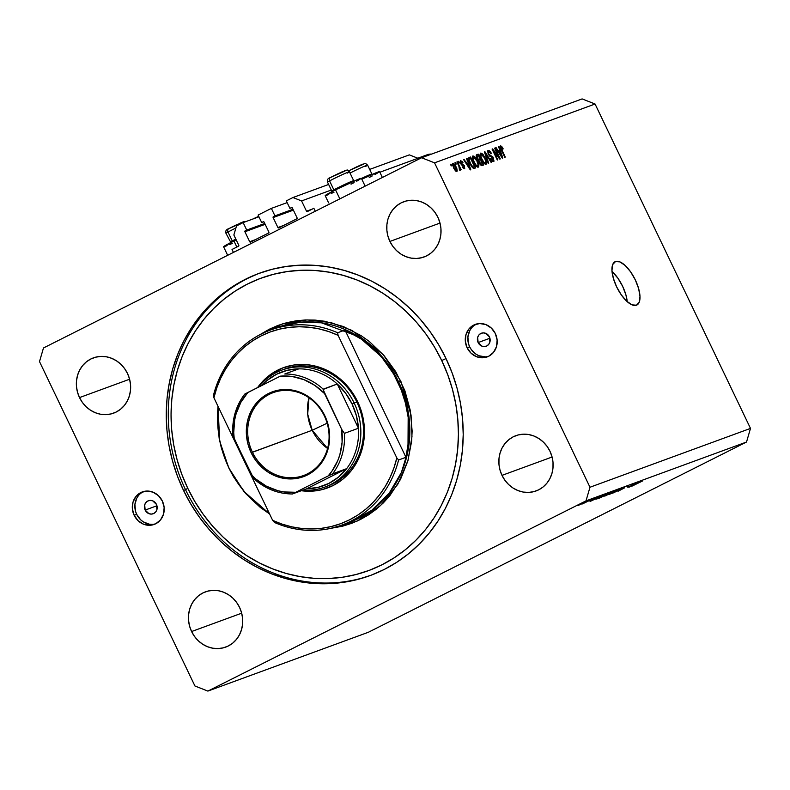 <?xml version="1.0" encoding="UTF-8"?>
<svg xmlns="http://www.w3.org/2000/svg" width="790" height="790" viewBox="0 0 790 790"><rect width="100%" height="100%" fill="white"/><g stroke="black" fill="none" stroke-linecap="round" stroke-linejoin="round"><path stroke-width="1.19" d="M233.445 252.405L232.033 249.462L238.521 246.203L232.033 249.462L233.445 252.405M238.787 245.295A0.691 0.632 69.9 0 1 238.521 246.203L238.787 245.295L233.86 234.995L236.516 225.92L243.142 222.583L258.932 216.796L243.142 222.583L246.727 230.068L264.749 223.461L245.177 230.848L264.838 223.649L245.177 230.848L246.727 230.068L243.142 222.583L236.516 225.92L233.86 234.995L238.787 245.295M244.91 231.756A0.691 0.632 69.9 0 1 245.177 230.848L244.91 231.756L249.699 241.74L255.368 239.666L249.699 241.74L244.91 231.756L265.173 224.33L244.91 231.756M250.558 242.076A0.691 0.632 69.9 0 1 249.699 241.74L250.558 242.076L268.62 232.991L250.558 242.076M268.886 232.082A0.691 0.632 69.9 0 1 268.62 232.991L268.886 232.082L264.097 222.108L268.886 232.082M263.238 221.763A0.691 0.632 69.9 0 1 264.097 222.108L263.475 221.704L261.688 222.543L263.791 221.773L261.688 222.543L258.103 215.058L261.688 222.543L263.238 221.763M287.145 202.605L271.365 208.392L258.103 215.058L271.365 208.392L274.95 215.877L292.971 209.271L273.399 216.658L293.06 209.449L273.399 216.658L274.95 215.877L271.365 208.392L287.145 202.605M273.133 217.566A0.691 0.632 69.9 0 1 273.399 216.658L273.133 217.566L277.912 227.54L283.58 225.466L277.912 227.54L273.133 217.566L293.386 210.14L273.133 217.566M278.781 227.885A0.691 0.632 69.9 0 1 277.912 227.54L278.781 227.885L296.833 218.8L278.781 227.885M297.099 217.892A0.691 0.632 69.9 0 1 296.833 218.8L297.099 217.892L292.32 207.908L297.099 217.892M291.451 207.572A0.691 0.632 69.9 0 1 292.32 207.908L291.698 207.503L289.9 208.353L292.004 207.582L289.9 208.353L286.316 200.867L292.952 197.53L328.63 184.455L292.952 197.53L301.582 200.927L331.296 190.035L301.582 200.927L306.51 211.216L312.178 209.143L306.51 211.216L301.582 200.927L292.952 197.53L286.316 200.867L289.9 208.353L291.451 207.572M369.671 169.406L409.329 154.88L369.671 169.406M379.862 172.24L417.959 158.276L409.329 154.88L417.959 158.276L379.862 172.24M418.463 159.323L417.959 158.276L418.463 159.323M307.379 211.562A0.691 0.632 69.9 0 1 306.51 211.216L307.379 211.562L313.867 208.293L315.279 211.236L313.867 208.293L307.379 211.562M365.138 186.144L361.385 178.323A20.076 0.859 154.4 0 0 335.523 189.837L339.848 198.873L335.523 189.837L325.194 195.693L328.63 202.882M227.668 255.308L223.59 246.776A20.076 0.859 154.4 0 1 233.939 240.95L236.171 239.834A20.076 0.859 154.4 0 0 233.939 240.95L236.852 247.043L233.939 240.95L223.609 246.796M627.221 301.662A24.233 9.915 63.3 0 0 612.023 271.464L617.918 278.228L622.639 286.326L625.927 294.947L627.221 301.662M615.509 261.539A24.233 9.915 -116.7 0 1 635.081 279.423A24.233 9.915 -116.7 0 1 636.858 305.019A24.233 9.915 -116.7 0 1 636.434 305.207L632.049 304.851L626.746 301.237L621.325 294.897L616.605 286.8L613.317 278.189L611.954 270.358L612.724 264.512L615.509 261.539L619.883 261.885L625.196 265.499L630.618 271.839L635.328 279.937L638.626 288.557L639.989 296.378L639.219 302.224L636.434 305.207A24.233 9.915 -116.7 0 1 616.852 287.313A24.233 9.915 -116.7 0 1 615.074 261.717A24.233 9.915 -116.7 0 1 615.509 261.539L614.669 261.954L615.509 261.539M145.153 510.083L156.933 505.758L145.153 510.083L144.689 504.84L145.874 502.568L147.809 501.008L150.189 500.396L152.677 500.821L156.44 504.405A6.922 6.31 69.9 0 1 153.181 513.747A6.922 6.31 69.9 0 1 145.153 510.083A6.922 6.31 69.9 0 1 148.411 500.742A6.922 6.31 69.9 0 1 156.44 504.405L156.904 509.649L155.719 511.92L153.783 513.48L151.394 514.093L148.915 513.658L145.153 510.083M478.128 342.564L489.909 338.248L478.128 342.564L477.664 337.32L478.849 335.049L480.784 333.489L483.164 332.876L485.643 333.311L489.415 336.886A6.922 6.31 69.9 0 1 486.156 346.227A6.922 6.31 69.9 0 1 478.128 342.564A6.922 6.31 69.9 0 1 481.387 333.222A6.922 6.31 69.9 0 1 489.415 336.886L489.869 342.129L488.694 344.401L486.759 345.961L484.369 346.573L481.89 346.148L478.128 342.564M473.684 325.816L476.568 323.999A17.311 15.78 -110.1 0 0 469.665 346.82L467.117 347.758A17.311 15.78 69.9 0 1 475.274 324.404A17.311 15.78 69.9 0 1 495.34 333.558L497.127 340.065L496.485 346.662L493.533 352.35L488.704 356.25L482.729 357.781L476.538 356.705L471.057 353.179L467.117 347.758L465.33 341.25L465.972 334.644L468.924 328.966L473.753 325.065L479.728 323.535L485.919 324.611L491.4 328.126L495.34 333.558A17.311 15.78 69.9 0 1 487.183 356.912A17.311 15.78 69.9 0 1 467.117 347.758L469.665 346.82A17.311 15.78 -110.1 0 0 488.437 356.389M140.719 493.325L143.592 491.518A17.311 15.78 -110.1 0 0 136.69 514.339L134.142 515.268A17.311 15.78 69.9 0 1 142.299 491.923A17.311 15.78 69.9 0 1 162.365 501.077L164.152 507.585L163.51 514.181L160.558 519.869L155.729 523.77L149.754 525.301L143.563 524.224L138.082 520.699L134.142 515.268L132.355 508.76L132.997 502.163L135.949 496.485L140.778 492.575L146.752 491.044L152.944 492.131L158.425 495.646L162.365 501.077A17.311 15.78 69.9 0 1 154.208 524.422A17.311 15.78 69.9 0 1 134.142 515.268L136.69 514.339A17.311 15.78 -110.1 0 0 155.462 523.898M183.527 490.432L185.531 489.691L183.527 490.432L177.345 475.896L172.487 460.866L169.001 445.481L166.917 429.898L166.265 414.256L167.036 398.723L169.228 383.426L172.822 368.535L177.78 354.177L184.06 340.49L191.595 327.613L200.324 315.674L210.15 304.782L220.983 295.035L232.724 286.543L245.246 279.374L258.439 273.597L272.185 269.281L286.326 266.457L300.753 265.154L315.309 265.381L329.855 267.139L344.262 270.417L358.384 275.177L372.08 281.368L385.234 288.943L397.706 297.82L409.368 307.922L420.132 319.14L429.879 331.375L438.509 344.499L445.955 358.403A160.982 146.723 69.9 0 1 370.135 575.564A160.982 146.723 69.9 0 1 183.527 490.432A160.982 146.723 69.9 0 1 259.347 273.261A160.982 146.723 69.9 0 1 445.955 358.403L452.137 372.939L456.995 387.969L460.481 403.354L462.565 418.937L463.216 434.569L462.446 450.112L460.254 465.399L456.66 480.3L451.702 494.659L445.422 508.345L437.887 521.212L429.158 533.161L419.332 544.053L408.499 553.8L396.758 562.292L384.236 569.462L371.043 575.229L357.297 579.554L343.156 582.378L328.729 583.682L314.173 583.455L299.627 581.687L285.22 578.418L271.098 573.659L257.402 567.457L244.248 559.883L231.776 551.005L220.114 540.913L209.35 529.695L199.603 517.46L190.973 504.326L183.527 490.432M191.595 631.536L241.691 613.178L191.595 631.536L189.58 626.134L188.563 620.466L188.583 614.768L189.639 609.248L191.694 604.123L194.666 599.59L198.448 595.818L202.882 592.954L207.81 591.108L213.024 590.357L218.346 590.723L223.56 592.184L228.468 594.702L232.882 598.168L236.635 602.464L239.567 607.401A29.428 26.821 69.9 0 1 225.713 647.099A29.428 26.821 69.9 0 1 191.595 631.536A29.428 26.821 69.9 0 1 205.459 591.838A29.428 26.821 69.9 0 1 239.567 607.401L241.592 612.803L242.609 618.461L242.589 624.169L241.523 629.679L239.469 634.805L236.496 639.347L232.724 643.119L228.29 645.983L223.363 647.83L218.139 648.58L212.826 648.215L207.602 646.743L202.694 644.235L198.29 640.759L194.538 636.473L191.595 631.536M501.996 475.373L552.092 457.015L501.996 475.373L499.981 469.971L498.964 464.313L498.984 458.615L500.04 453.095L502.094 447.969L505.067 443.427L508.849 439.655L513.283 436.791L518.201 434.954L523.424 434.194L528.747 434.559L533.961 436.031L538.869 438.549L543.283 442.015L547.026 446.301L549.968 451.238A29.428 26.821 69.9 0 1 536.114 490.936A29.428 26.821 69.9 0 1 501.996 475.373A29.428 26.821 69.9 0 1 515.86 435.675A29.428 26.821 69.9 0 1 549.968 451.238L551.983 456.65L553.01 462.308L552.98 468.006L551.924 473.526L549.87 478.651L546.897 483.184L543.125 486.956L538.691 489.82L533.764 491.666L528.54 492.417L523.217 492.061L518.003 490.59L513.095 488.072L508.681 484.606L504.938 480.32L501.996 475.373M389.914 241.434L440 223.076L389.914 241.434L387.89 236.022L386.873 230.364L386.893 224.666L387.949 219.146L390.013 214.021L392.986 209.488L396.758 205.716L401.192 202.852L406.119 201.006L411.343 200.255L416.656 200.611L421.87 202.082L426.778 204.6L431.192 208.066L434.944 212.352L437.887 217.299A29.428 26.821 69.9 0 1 424.023 256.997A29.428 26.821 69.9 0 1 389.914 241.434A29.428 26.821 69.9 0 1 403.769 201.736A29.428 26.821 69.9 0 1 437.887 217.299L439.902 222.701L440.919 228.359L440.899 234.057L439.842 239.577L437.788 244.703L434.816 249.245L431.034 253.017L426.6 255.881L421.672 257.718L416.458 258.478L411.136 258.113L405.922 256.641L401.014 254.123L396.6 250.657L392.847 246.371L389.914 241.434M79.513 397.587L129.6 379.23L79.513 397.587L77.499 392.186L76.472 386.527L76.502 380.829L77.558 375.309L79.612 370.184L82.585 365.642L86.357 361.869L90.791 359.006L95.718 357.169L100.942 356.409L106.265 356.774L111.479 358.245L116.387 360.763L120.791 364.229L124.544 368.515L127.486 373.453A29.428 26.821 69.9 0 1 113.622 413.15A29.428 26.821 69.9 0 1 79.513 397.587A29.428 26.821 69.9 0 1 93.368 357.89A29.428 26.821 69.9 0 1 127.486 373.453L129.501 378.864L130.518 384.523L130.498 390.221L129.442 395.741L127.388 400.866L124.415 405.398L120.633 409.171L116.199 412.034L111.281 413.881L106.058 414.632L100.735 414.276L95.521 412.805L90.613 410.287L86.199 406.82L82.446 402.535L79.513 397.587M586.002 500.86L207.879 691.092L368.397 632.257L746.52 442.025L586.002 500.86L589.982 487.242L750.5 428.407L595.067 104.013L434.549 162.839L589.982 487.242L434.549 162.839L421.603 157.743L582.121 98.908L421.603 157.743L43.48 347.975L421.603 157.743L434.549 162.839L595.067 104.013L582.121 98.908L595.067 104.013L750.5 428.407L589.982 487.242L586.002 500.86L746.52 442.025L750.5 428.407L746.52 442.025L368.397 632.257L207.879 691.092L586.002 500.86M627.862 487.341L636.039 483.292L627.862 487.341M624.742 487.766L618.076 491.242L624.742 487.766M624.515 487.519L612.655 493.207L624.515 487.519M619.656 489.257L608.912 494.609L620.249 489.109M610.295 492.693L599.551 498.036L610.887 492.535M602.187 495.695L590.031 501.502L602.187 495.695M583.77 502.934L577.826 505.59L583.77 502.934M590.723 499.902L582.418 503.931L590.723 499.902M590.012 500.9L595.077 498.322L590.012 500.9M597.971 497.898L606.631 494.066L596.756 499.043L606.631 494.066L597.971 497.898M614.729 491.103L604.646 496.11L614.729 491.103M641.204 481.396L629.047 487.203L641.204 481.396M642.349 481.08L632.168 486.057L642.349 481.08M498.737 156.864L494.579 148.174L495.063 147.997L500.297 158.918L499.774 159.106L493.632 151.127L497.799 159.827L497.315 160.005L492.081 149.093L492.604 148.895L498.737 156.864L492.604 148.895L492.081 149.093L497.315 160.005L497.799 159.827L493.632 151.127L499.774 159.106L500.297 158.918L495.063 147.997L494.579 148.174L498.737 156.864L498.243 157.121L498.737 156.864M493.592 161.535L493.513 158.049L490.817 155.511L489.632 156.104L490.817 155.511L488.2 154.109L488.704 151.66L491.054 153.803L491.469 153.477L488.141 150.367L488.19 154.089L487.667 150.752L488.862 150.377L490.235 151.473L491.469 153.477L491.054 153.803L488.941 151.621L488.309 152.075L488.477 153.467L489.484 155.028L492.891 156.953L494.026 161.17L492.94 161.545L491.311 160.054L491.005 158.484L492.022 159.955L493.246 160.064L492.871 157.911L489.652 156.114L488.19 154.089L490.156 156.43L492.338 157.151L492.96 160.271L490.59 158.8L493.701 161.486M488.171 163.352L484.418 151.897L484.922 151.71L491.548 162.118L491.054 162.306L485.307 153.072L488.684 163.175L488.171 163.352L488.684 163.175L485.307 153.072L491.054 162.306L491.548 162.118L484.922 151.71L484.418 151.897L488.171 163.352M480.675 153.102L480.093 155.275L481.495 159.373C482.986 162.562 484.497 164.202 486.038 164.31C487.055 163.254 486.759 161.111 485.139 157.881L484.685 158.109L485.139 157.881L482.878 154.307L480.518 153.181L481.673 153.26L483.194 154.682L486.018 159.916L486.561 163.747L485.564 164.34L484.28 163.57L480.616 157.279L480.034 154.475L480.577 153.151M472.894 155.956L472.311 158.128L473.714 162.227C475.205 165.416 476.716 167.055 478.256 167.154C479.273 166.097 478.977 163.964 477.358 160.735L476.903 160.963L477.358 160.735L475.096 157.161L472.736 156.035L473.891 156.104L475.412 157.536L478.236 162.77L478.779 166.601L477.782 167.194L476.498 166.423L472.835 160.133L472.252 157.328L472.795 156.005M467.68 161.871L466.525 158.454L467.028 158.267L470.771 169.732L470.297 169.909L463.562 159.541L464.076 159.353L466.041 162.464L467.68 161.871L466.041 162.464L464.076 159.353L463.562 159.541L470.297 169.909L470.771 169.732L467.028 158.267L466.525 158.454L467.68 161.871L465.715 162.858L467.68 161.871M451.238 165.89L450.498 164.33L450.981 164.152L451.732 165.712L451.238 165.89L451.732 165.712L450.981 164.152L450.498 164.33L451.238 165.89M456.827 171.509L456.166 166.917L455.702 167.154L456.166 166.917L452.887 163.283L453.588 167.964L452.463 163.866L453.233 163.263L454.566 164.261L456.798 168.369L457.252 170.946L456.64 171.549L455.563 170.986L453.588 167.964L456.906 171.479M455.741 164.241L454.991 162.681L455.484 162.503L456.225 164.063L455.741 164.241L456.225 164.063L455.484 162.503L454.991 162.681L455.741 164.241M458.852 166.107L456.877 161.989L457.361 161.812L461.172 169.751L460.076 168.665L460.323 170.067L459.513 170.028L458.852 166.107L459.513 170.028L460.175 170.285L460.076 168.665L461.172 169.751L457.361 161.812L456.877 161.989L458.852 166.107M459.02 163.036L458.279 161.476L458.763 161.298L459.513 162.858L459.02 163.036L459.513 162.858L458.763 161.298L458.279 161.476L459.02 163.036M464.54 168.685L464.53 166.028L462.17 164.034L461.251 164.488L462.17 164.034L460.955 164.034L461.498 163.757L460.59 163.313L461.084 161.614L462.96 162.602L460.58 160.469L460.649 163.451L460.373 160.587L462.367 161.634L462.96 162.602L461.232 161.585L460.945 162.849L464.263 165.535L464.727 168.586L463.493 168.398L462.338 166.828L464.076 167.51L463.898 165.999L461.775 165.071L460.649 163.451L464.115 166.364L463.977 167.559L462.338 166.828L464.629 168.645M469.122 157.506C468.065 158.415 468.351 160.479 469.981 163.678L468.411 158.543L470.494 157.003L475.728 167.915L473.566 168.477L471.65 166.621L469.981 163.678L473.566 168.477L475.728 167.915L470.494 157.003L468.974 157.566M476.844 154.672C475.945 155.028 475.985 156.272 476.963 158.405L476.242 155.235L478.276 154.149L483.51 165.061L481.505 165.653L480.093 164.409L478.888 160.844L476.963 158.405L478.888 160.844L479.461 163.323L482.058 165.594L483.51 165.061L478.276 154.149L476.706 154.731M499.724 150.12L498.569 146.713L499.073 146.525L502.805 157.99L502.331 158.168L495.607 147.799L496.11 147.612L498.085 150.722L499.724 150.12L498.085 150.722L496.11 147.612L495.607 147.799L502.331 158.168L502.805 157.99L499.073 146.525L498.569 146.713L499.724 150.12L497.759 151.107L499.724 150.12M500.554 145.814L501.245 149.853L504.79 157.269L505.274 157.092L501.69 149.587L501.225 149.823L501.048 148.105L500.574 148.342L501.137 147.108L500.297 147.532L501.137 147.108L502.776 149.172L503.191 148.856L502.726 149.083L503.191 148.856L501.65 146.318L500.435 145.874L501.65 146.318L503.191 148.856L502.776 149.172L501.423 147.147L500.959 147.74L505.274 157.092L504.79 157.269L500.672 148.589L500.485 145.854M194.933 685.987L39.5 361.593L194.933 685.987L207.879 691.092L194.933 685.987M43.48 347.975L39.5 361.593L43.48 347.975M138.497 495.547L136.739 498.214L134.912 504.484L135.495 511.16L136.69 514.339L140.62 519.771L143.217 521.805L149.172 524.155L152.302 524.372M471.462 328.038L469.714 330.704L467.887 336.965L468.47 343.64L469.665 346.82L471.393 349.733L476.192 354.295L479.076 355.776L485.277 356.853M455.405 170.818L456.462 170.215L456.442 169.07L455.682 167.105L456.294 170.373L455.405 170.818L456.294 170.373L453.579 167.934L453.421 164.429L455.682 167.105L453.964 164.577L452.482 164.903L453.421 164.429M453.361 164.458L454.161 167.954L456.294 170.373M459.227 169.09L460.076 168.665L459.227 169.09M463.098 168.003L463.977 167.559M468.134 163.204L469.615 168.872L466.396 163.895L468.134 163.204L466.811 163.688L469.981 168.685L468.134 163.204M468.559 157.98L470.494 157.003L468.559 157.98M470.623 158.454L474.632 166.818L472.627 167.826L474.632 166.818L472.548 167.757L473.812 167.125L472.331 167.51L473.042 167.144L470.475 163.51L470.01 163.747L470.475 163.51L469.379 160.775L468.885 161.032L469.783 158.76L470.623 158.454L469.181 159.619L470.475 163.51L472.697 166.927L474.632 166.818L470.623 158.454M475.096 157.161L474.454 157.487L475.096 157.161M476.518 166.453L478.128 164.992L476.864 160.893C478.148 163.382 478.404 165.051 477.644 165.88L476.518 166.443L477.644 165.88L475.106 164.725L475.6 164.478L474.217 162.078L473.753 162.315L474.217 162.078C472.993 159.659 472.756 158.04 473.506 157.23L476.864 160.893L475.215 158.207L473.506 157.23L473.111 159.057L474.217 162.078L476.153 165.14L477.644 165.88M476.271 155.156L478.276 154.149L476.271 155.156M479.56 161.298L480.557 164.053L482.413 163.964L480.853 160.706L482.413 163.964L480.429 164.853L481.614 164.261L479.402 163.194L479.56 161.298L478.898 161.634L479.994 161.022M477.209 156.065L478.177 159.373L480.241 159.432L478.404 155.6L480.241 159.432L478.286 160.419L480.241 159.432L478.207 160.331L479.342 159.758L476.982 158.444L477.032 156.262L476.301 156.637L478.404 155.6L477.308 156.015M482.878 154.307L482.236 154.633L482.878 154.307M484.31 163.599L485.909 162.138L484.645 158.04C485.929 160.528 486.186 162.197 485.425 163.026L484.3 163.599L485.425 163.026L482.888 161.871L483.391 161.624L481.999 159.225L481.545 159.462L481.999 159.225C480.774 156.805 480.537 155.186 481.288 154.376L484.645 158.04L482.996 155.353L481.288 154.376M481.179 154.435L480.063 154.998L481.219 154.406L480.893 156.213L481.999 159.225L483.934 162.286L485.425 163.026M491.894 160.805L492.96 160.271L491.894 160.805M491.903 160.805L492.96 160.271M492.111 149.142L492.604 148.895L492.111 149.142M500.179 151.453L501.66 157.131L498.431 152.154L500.179 151.453L498.855 151.937L502.025 156.943L500.179 151.453M501.65 146.318L500.188 147.058L501.65 146.318M224.133 246.737L227.155 245.621M229.544 244.624L232.398 243.369M351.037 184.159L354.088 182.599M356.715 181.216L361.376 178.303L357.821 179.478L335.523 189.837A20.076 0.859 154.4 0 0 325.174 195.673M325.717 195.624L328.739 194.518M331.129 193.52L333.982 192.266M369.236 177.483L372.278 175.933M374.904 174.55L379.388 171.904L377.837 172.092L361.82 179.212A20.076 0.859 154.4 0 1 379.585 171.657L382.37 177.483M579.129 505.027L585.094 501.966M591.987 500.524L596.559 498.194L591.987 500.524M595.857 499.191L605.14 494.619L595.739 499.053M599.343 498.065L599.946 497.898M609.297 493.197L600.4 497.374M604.636 496.11L605.199 495.942M606.137 495.458L609.87 493.661L606.601 495.093M609.85 493.513L614.501 491.183L609.732 493.414M608.705 494.629L609.317 494.471M610.305 493.967L619.083 489.484M618.659 489.76L609.762 493.947M628.011 486.492L628.751 485.929M627.734 486.443L627.112 486.887M631.003 486.225L635.624 484.013L631.003 486.225M584.827 502.163L578.774 504.988M600.943 497.394L609.712 492.921M258.794 216.263L257.352 216.904M255.792 217.625L252.504 219.195M348.479 170.956L359.835 165.396C368.11 162.602 363.904 162.76 367.617 165.11L371.893 174.037A12.117 0.523 154.4 0 0 361.455 178.461A12.117 0.523 -25.6 0 1 371.893 174.037A12.117 0.523 -25.6 0 1 369.878 175.341M363.193 164.359L349.299 170.512M367.617 165.11A12.117 0.523 154.4 0 0 361.425 167.559A12.117 0.523 154.4 0 0 350.039 173.069A12.117 0.523 -25.6 0 1 367.478 165.1A12.117 0.523 -25.6 0 1 365.602 166.423M363.716 164.024L362.64 164.202M361.623 164.616L358.946 165.801M357.376 166.522L351.017 169.623M349.703 170.294L348.617 170.877M345.003 171.025L330.427 177.553A2.765 2.222 61.1 0 0 330.269 177.632A2.765 2.222 61.1 0 0 329.588 180.94L333.864 189.867L334.684 190.272L333.864 189.867A12.117 0.523 -25.6 0 1 345.99 183.853A12.117 0.523 -25.6 0 1 353.703 180.703A12.117 0.523 154.4 0 0 346.208 183.744A12.117 0.523 154.4 0 0 333.864 189.867L329.588 180.94A12.117 0.523 -25.6 0 1 340.964 175.271A12.117 0.523 -25.6 0 1 349.289 171.766A12.117 0.523 -25.6 0 1 347.412 173.089M327.574 182.253C326.843 179.922 327.751 178.382 330.289 177.622L341.635 172.062C349.921 169.267 345.704 169.425 349.427 171.776A12.117 0.523 154.4 0 0 341.715 174.926A12.117 0.523 154.4 0 0 329.588 180.94A12.117 0.523 154.4 0 0 327.574 182.253L331.849 191.17A12.117 0.523 -25.6 0 1 333.864 189.867A12.117 0.523 154.4 0 0 331.869 191.19L332.472 191.397M349.427 171.776L353.703 180.703A12.117 0.523 -25.6 0 1 351.688 182.016M345.526 170.689L344.44 170.867M343.433 171.282L340.747 172.467M339.187 173.188L332.817 176.289M331.514 176.96L330.427 177.553A2.765 2.222 -118.9 0 0 330.269 177.632A2.765 2.222 -118.9 0 0 329.588 180.94A12.117 0.523 -25.6 0 0 327.712 182.263M232.28 240.97L233.09 241.375L232.28 240.97A12.117 0.523 -25.6 0 1 235.825 239.103A12.117 0.523 154.4 0 0 232.28 240.97L228.004 232.053A12.117 0.523 -25.6 0 1 235.894 228.034A12.117 0.523 154.4 0 0 228.004 232.053L232.28 240.97A12.117 0.523 154.4 0 0 230.285 242.293A12.117 0.523 -25.6 0 1 232.28 240.97M243.409 222.128L228.843 228.656A2.765 2.222 61.1 0 0 228.685 228.735A2.765 2.222 61.1 0 0 228.004 232.053A12.117 0.523 154.4 0 0 225.989 233.356L230.878 242.51M243.942 221.802L242.856 221.98M241.849 222.395L239.163 223.57M237.593 224.291L231.233 227.392M229.93 228.073L228.843 228.656A2.765 2.222 -118.9 0 0 228.685 228.735A2.765 2.222 -118.9 0 0 228.004 232.053A12.117 0.523 -25.6 0 0 226.128 233.376M326.142 486.581A62.311 56.791 -110.1 0 0 356.843 402.051L357.584 401.587A64.049 58.371 69.9 0 1 354.917 465.507A64.049 58.371 69.9 0 1 301.346 490.728L310.944 491.212L316.681 490.689L322.31 489.573L333.025 485.554L342.682 479.323L350.898 471.107L354.374 466.357L357.366 461.242L361.84 450.083L363.272 444.158L364.447 431.883L364.19 425.662L361.968 413.348L357.584 401.587L356.843 402.051A62.311 56.791 69.9 0 1 327.495 486.117L324.818 487.094A62.311 56.791 69.9 0 1 302.975 490.136A62.311 56.791 -110.1 0 0 354.167 403.028A62.311 56.791 -110.1 0 0 258.626 387.051A62.311 56.791 69.9 0 1 281.931 370.076A62.311 56.791 69.9 0 1 354.167 403.028L356.843 402.051A62.311 56.791 -110.1 0 0 283.274 369.601M349.812 522.18L371.665 510.37L389.253 493.098L401.379 472.519L407.976 450.972L408.203 411.699L398.723 382.074L400.807 381.116L411.037 415.017L411.975 436.613L408.035 460.373L397.735 484.349L380.474 505.63L357.228 521.035L330.595 528.382L342.653 526.17L351.668 523.336L360.319 519.553L368.535 514.853L376.238 509.274L383.348 502.884L389.786 495.745L400.461 479.461L407.828 461.074L411.63 441.274L412.133 431.073L410.336 410.603L404.855 390.655L395.928 372.001L383.871 355.362L369.157 341.379L360.981 335.562L343.364 326.527L324.66 321.254L315.111 320.098L305.562 319.95L296.102 320.809L286.829 322.656L277.813 325.49L269.163 329.282L259.653 334.832L282.514 323.88L307.103 319.911L330.941 322.577L352.133 330.477L383.338 354.759L400.807 381.116L398.723 382.074A103.855 94.662 -110.1 0 0 278.327 327.139L299.884 322.251L321.362 322.794L358.453 336.57L383.891 358.877L398.723 382.074L398.061 382.321L398.723 382.074A103.855 94.662 -110.1 0 1 349.812 522.18L341.784 525.123A103.855 94.662 69.9 0 1 274.446 522.457A103.855 94.662 -110.1 0 0 398.604 459.987A103.855 94.662 69.9 0 1 341.784 525.123M269.597 513.964L243.755 491.281L228.675 467.71L233.554 476.834L245.611 493.464L260.325 507.447L269.597 513.964M185.531 489.691L187.763 488.299A155.788 141.983 69.9 0 1 247.487 284.044A155.788 141.983 69.9 0 1 441.719 360.536L446.024 358.551L441.719 360.536L447.703 374.598L452.403 389.144L455.781 404.026L457.795 419.115L458.427 434.243L457.687 449.283L455.563 464.086L452.087 478.493L447.288 492.397L441.205 505.63L433.907 518.092L425.464 529.646L415.955 540.192L405.477 549.623L394.111 557.849L381.995 564.781L369.226 570.37L355.925 574.547L342.238 577.283L328.285 578.547L314.193 578.32L300.111 576.621L286.168 573.451L272.51 568.84L259.248 562.845L246.519 555.518L234.452 546.927L223.165 537.151L212.747 526.298L203.316 514.458L194.962 501.749L187.763 488.299L181.779 474.237L177.078 459.691L173.701 444.8L171.687 429.721L171.055 414.592L171.795 399.552L173.919 384.75L177.394 370.332L182.194 356.438L188.277 343.196L195.574 330.734L204.018 319.18L213.527 308.633L224.005 299.213L235.371 290.987L247.487 284.044L260.256 278.465L273.557 274.278L287.244 271.553L301.197 270.289L315.289 270.506L329.371 272.214L343.314 275.384L356.971 279.986L370.234 285.99L382.962 293.317L395.03 301.908L406.317 311.675L416.735 322.537L426.166 334.377L434.52 347.077L441.719 360.536A155.788 141.983 69.9 0 1 381.995 564.781A155.788 141.983 69.9 0 1 187.763 488.299L185.531 489.691A160.982 146.723 69.9 0 1 260.344 272.906A160.982 146.723 -110.1 0 0 185.531 489.691A160.982 146.723 -110.1 0 0 371.142 575.199A160.982 146.723 69.9 0 1 185.531 489.691M337.646 332.748L345.003 330.052A103.855 94.662 69.9 0 1 398.061 382.321A103.855 94.662 69.9 0 1 405.961 457.291L398.604 459.987L396.827 457.924L338.081 335.316L328.63 331.543L318.913 328.847L309.048 327.238L299.143 326.754L289.308 327.376L279.65 329.114L270.279 331.938L261.293 335.829L252.79 340.737L244.87 346.603L237.632 353.377L231.124 360.971L225.456 369.295L220.657 378.282L216.806 387.801L213.922 397.775L272.668 520.383L282.129 524.145L291.846 526.851L301.701 528.451L311.615 528.945L321.451 528.322L331.109 526.584L340.48 523.75L349.466 519.869L357.959 514.962L365.879 509.086L373.127 502.322L379.625 494.728L385.303 486.393L390.092 477.417L393.953 467.887L396.827 457.924A102.127 93.082 69.9 0 1 272.668 520.383L274.446 522.457L272.668 520.383L213.922 397.775A102.127 93.082 69.9 0 1 338.081 335.316L337.646 332.748A103.855 94.662 -110.1 0 0 213.488 395.217A103.855 94.662 69.9 0 1 270.308 330.082A103.855 94.662 69.9 0 1 337.646 332.748L345.003 330.052L405.961 457.291L408.934 438.598L408.588 419.431L404.915 400.451L401.873 391.238L393.509 373.769L382.35 358.087L375.843 351.086L361.257 339.078L345.003 330.052L405.961 457.291L398.604 459.987L396.827 457.924L338.081 335.316L337.646 332.748M228.744 467.492A103.855 94.662 69.9 0 1 218.257 406.83L217.625 420.784L219.65 439.941L221.891 449.362L228.744 467.492L233.297 476.044L244.456 491.726L258.014 505.077L269.183 513.095A103.855 94.662 69.9 0 1 228.744 467.492M257.579 387.584L263.761 380.247L268.077 376.376L272.748 372.989L282.978 367.844L294.078 365L305.602 364.575L311.388 365.276L317.126 366.58L328.196 370.935L338.387 377.482L343.028 381.501L351.185 390.833L357.584 401.587A64.049 58.371 69.9 0 0 257.579 387.584M213.488 395.217L213.922 397.775L213.488 395.217M217.991 406.257L217.349 417.752L219.146 438.233L221.437 448.325L228.675 467.71L219.699 441.077L217.991 406.257M281.931 370.076L284.598 369.088A62.311 56.791 69.9 0 1 356.843 402.051L354.167 403.028A62.311 56.791 69.9 0 1 324.818 487.094M252.415 452.176A44.141 40.231 -110.1 0 0 307.448 473.842A44.141 40.231 -110.1 0 0 324.364 415.975L324.809 415.698A45.178 41.179 69.9 0 1 307.488 474.928A45.178 41.179 69.9 0 1 251.161 452.749L312.208 430.264A44.141 40.231 -110.1 0 0 327.574 448.444L312.208 430.264L327.139 423.193L312.208 430.264L307.695 414.167L308.999 397.785A44.141 40.231 -110.1 0 0 312.208 430.264L252.415 452.176A44.141 40.231 69.9 0 1 273.202 392.63A44.141 40.231 69.9 0 1 324.364 415.975A44.141 40.231 69.9 0 1 303.577 475.521A44.141 40.231 69.9 0 1 252.415 452.176L251.161 452.749L248.07 444.454L246.5 435.754L246.529 427.005L248.159 418.532L251.309 410.672L255.881 403.7L261.678 397.913L268.481 393.519L276.046 390.685L284.064 389.519L292.231 390.082L300.24 392.334L307.774 396.205L314.548 401.527L320.296 408.104L324.809 415.698L327.909 423.993L329.469 432.683L329.44 441.432L327.82 449.905L324.66 457.775L320.098 464.737L314.301 470.534L307.488 474.928L299.933 477.762L291.915 478.918L283.748 478.355L275.74 476.103L268.205 472.242L261.431 466.91L255.674 460.333L251.161 452.749A45.178 41.179 69.9 0 1 268.481 393.519A45.178 41.179 69.9 0 1 324.809 415.698L324.364 415.975A44.141 40.231 -110.1 0 0 269.331 394.299A44.141 40.231 -110.1 0 0 252.415 452.176M244.722 394.111L247.863 392.472L240.841 402.357L236.101 413.792L234.66 419.915L233.731 432.604L234.255 439.013A58.855 53.641 69.9 0 1 247.863 392.472L280.282 376.159A58.855 53.641 69.9 0 1 324.552 393.588L323.209 389.154A60.583 55.221 -110.1 0 0 284.746 374.006L298.798 368.861L284.746 374.006A60.583 55.221 69.9 0 1 323.209 389.154L337.261 383.999A60.583 55.221 -110.1 0 0 298.798 368.861L287.333 370.283L276.549 374.243L266.892 380.563L261.717 385.5A60.583 55.221 69.9 0 1 298.798 368.861A60.583 55.221 69.9 0 1 337.261 383.999A60.583 55.221 69.9 0 1 352.083 403.986L354.167 403.028L352.083 403.986L345.595 393.223L337.261 383.999L358.443 428.229L356.428 415.826L352.083 403.986A60.583 55.221 69.9 0 1 358.443 428.229A60.583 55.221 69.9 0 1 346.613 468.677L306.609 488.803L318.064 487.371L328.857 483.411L338.515 477.091L346.613 468.677A60.583 55.221 69.9 0 1 306.609 488.803L292.547 493.918L329.203 475.422L346.613 468.677L306.609 488.803L292.547 493.918L328.107 475.975L331.889 471.255L337.804 460.531L339.878 454.655L342.11 442.232L341.724 429.424L323.09 389.47L337.261 383.999L358.443 428.229L344.401 433.374L341.724 429.424L324.552 393.588L314.894 385.441L303.943 379.664L292.221 376.514L280.282 376.159L244.742 394.131A60.583 55.221 69.9 0 0 232.912 434.579L234.255 439.013L253.758 478.651C265.134 488.812 278.06 493.928 292.507 493.967M232.872 435.438L251.427 474.849L256.059 479.194L266.428 486.206L277.833 490.699L283.758 491.933L295.687 492.288A58.855 53.641 69.9 0 1 251.427 474.849L253.373 478.226M346.613 468.677A60.583 55.221 -110.1 0 0 358.443 428.229L344.401 433.374A60.583 55.221 69.9 0 1 332.57 473.822L346.613 468.677M344.401 433.374L341.724 429.424A58.855 53.641 69.9 0 1 328.107 475.975L332.57 473.822A60.583 55.221 -110.1 0 0 344.401 433.374M424.092 156.835A11.248 10.25 69.9 0 1 431.498 154.119A11.248 10.25 -110.1 0 0 427.499 154.662L417.801 158.217M479.826 161.091L478.888 161.565M252.81 219.037L258.695 216.302M371.893 174.057L371.675 174.659M353.703 180.722L353.486 181.325M225.989 233.356C225.259 231.036 226.167 229.485 228.695 228.725L243.379 221.763L246.233 221.457M270.308 330.082L278.327 327.139M232.803 434.994C231.895 419.49 235.855 405.882 244.683 394.141"/></g></svg>
